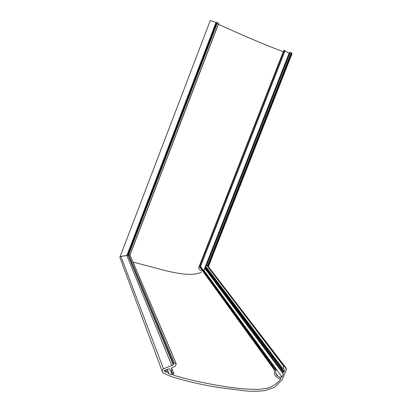 <?xml version="1.0" encoding="UTF-8"?>
<svg xmlns="http://www.w3.org/2000/svg" width="412" height="412" viewBox="0 0 412 412"><rect width="100%" height="100%" fill="white"/><g stroke="black" fill="none" stroke-linecap="round" stroke-linejoin="round"><path stroke-width="0.62" d="M200.304 270.19C198.697 269.098 198.357 267.821 199.284 266.353L199.655 266.204L274.989 369.883L274.552 370.259C273.877 373.488 274.783 375.94 277.266 377.624L279.351 378.422L280.912 378.231L280.587 379.025C277.029 383.778 272.373 386.909 266.621 388.418L258.283 389.479C246.912 389.319 235.71 388.315 224.674 386.466C205.387 383.49 188.305 379.72 173.431 375.162L173.792 373.38L172.628 373.679L172.185 374.796L168.987 373.751L167.318 369.466M291.088 52.875L291.511 53.04L207.792 265.977L285.645 367.452L285.13 367.561L285.068 366.963L283.806 366.376L282.9 368.596L283.384 368.792C284.388 369.451 284.677 370.414 284.249 371.681L284.105 372.036L283.147 371.912L282.797 372.783L283.317 373.972L282.055 377.073L279.491 376.985L278.151 376.424C276.148 375.09 275.391 373.128 275.88 370.543L276.128 370.089L274.989 369.883M284.95 51.052L289.157 53.107L203.899 270.344L205.258 268.943L203.899 270.344L203.327 270.318L203.899 270.344L282.055 377.073M165.037 370.244L165.809 372.273L164.383 371.269C163.95 370.584 165.686 369.744 169.584 368.75L170.496 370.537L171.304 370.635L172.067 369.533L171.346 368.081L175.424 365.985L176.202 363.636L174.291 363.111L173.261 363.575L173.313 364.95L164.115 368.56C162.807 368.503 161.478 372.124 162.678 372.603C172.252 377.644 177.881 378.474 185.699 380.673C196.076 383.371 207.123 385.653 218.834 387.517L246.247 390.983C252.499 391.493 258.808 391.359 265.179 390.581L274.644 387.29L282.328 379.478L286.51 369.214L285.604 368.972L286.026 367.926L285.645 367.452M172.185 374.796L170.486 370.532M168.987 373.751L167.02 371.681L165.809 372.273M133.025 262.094L167.859 271.24C178.983 273.578 193.274 276.545 201.581 271.971C193.249 276.56 178.865 273.553 167.802 271.225L133.025 262.094M285.851 368.359L286.51 369.214M162.096 371.032L120.165 258.123C118.692 255.744 124.501 256.259 126.855 255.558L127.89 255.306L126.855 255.558C123.894 255.718 121.581 256.264 119.913 257.196M205.258 268.943L283.317 373.972M206.567 267.414L206.113 268.063L284.105 372.036M282.9 368.596L205.696 266.265L289.631 52.406L291.109 52.824L207.54 265.647L285.068 366.963M290.228 52.406L206.68 265.246L205.696 266.265L206.68 265.246L283.806 366.376M274.984 369.894L199.655 266.209L200.526 266.476L199.655 266.204L284.213 50.357L284.934 50.717M207.54 265.647L206.68 265.246L207.452 265.714M291.511 53.04L291.784 53.2L208.122 266.209L207.9 265.941L285.81 367.638M205.794 266.389L205.037 268.315L282.797 372.783M205.943 266.59L205.037 268.315L205.423 267.918L283.147 371.912M206.433 267.244L206.113 268.063L205.423 267.918L206.113 268.063L206.551 267.46M127.885 254.668L216.681 22.49L217.392 22.706L128.693 254.498L129.996 254.982L128.544 254.492L174.291 363.111M216.769 22.506L127.952 254.637L128.544 254.492L127.828 254.729L173.261 363.575M198.996 266.863L283.786 50.393L284.213 50.357M284.218 50.357L199.655 266.204L198.893 267.12C198.522 268.784 199.372 269.973 201.442 270.679M291.742 53.308L292.129 53.478L208.415 266.59M119.918 257.176L210.233 20.6L216.635 22.614M217.392 22.706L218.7 23.309L130.001 254.977L218.7 23.309M218.308 24.334C235.365 31.801 260.075 43.188 283.286 51.67M173.112 363.899L128.014 255.146M283.925 50.279L199.284 266.353L274.552 370.259M171.387 370.589L172.628 373.679M279.98 378.185L280.587 379.025M216.032 22.428L126.855 255.558L171.871 365.707M127.967 255.116L173.313 364.95M166.293 369.791L167.02 371.681M171.459 368.034L172.067 369.533M284.249 371.681L206.268 267.898L206.494 267.326M284.95 50.671L200.423 266.389L276.055 370.064M176.094 363.575L129.893 254.863L218.571 23.232M174.08 363.142L128.544 254.492L217.263 22.66M121.401 257.624L163.487 368.894M164.208 370.805L164.383 371.269M171.598 367.968L173.792 373.38M275.855 373.246L278.151 376.424M207.287 265.493L284.682 366.726M200.469 266.404L276.128 370.089M129.965 254.899L176.202 363.636M285.073 50.743L200.531 266.487M216.681 22.49L127.828 254.729"/></g></svg>
